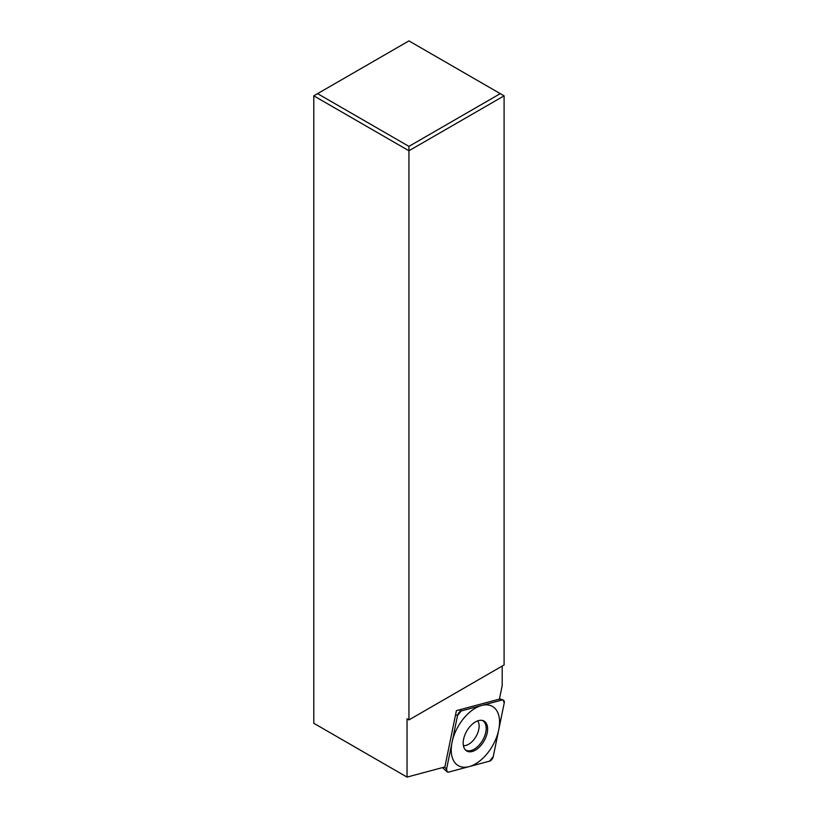<?xml version="1.0" encoding="UTF-8"?>
<svg xmlns="http://www.w3.org/2000/svg" width="818" height="818" viewBox="0 0 818 818"><rect width="100%" height="100%" fill="white"/><g stroke="black" fill="none" stroke-linecap="round" stroke-linejoin="round"><path stroke-width="1.23" d="M408.939 146.381L500.279 93.641L408.939 40.9L317.589 93.641L408.939 146.381L408.939 150.768L504.092 95.839L504.092 664.973L408.939 719.912L407.037 718.807L407.037 777.1L313.785 723.265L313.785 95.839L408.939 150.768L408.939 719.912M500.279 93.641L504.092 95.839M407.037 777.1L444.88 766.957L456.403 710.637L499.42 699.114L502.191 685.586L502.191 666.077M317.589 93.641L313.785 95.839M489.563 761.149L493.264 756.538L504.215 703.051L503.182 700.014L502.078 700.004L461.229 710.954L457.528 715.556L446.577 769.053L447.109 771.793L448.714 772.09L489.542 761.149A4.305 2.485 120 0 0 493.274 756.507L504.205 703.081A4.305 2.485 120 0 0 502.058 700.014L461.25 710.944A4.305 2.485 120 0 0 457.518 715.586L446.587 769.022A4.305 2.485 120 0 0 448.734 772.08L489.563 761.149M472.231 751.497A17.28 9.98 -60 0 1 465.749 750.27A17.28 9.98 -60 0 1 465.217 734.124A17.28 9.98 -60 0 1 478.561 720.597A17.28 9.98 -60 0 1 482.896 720.576A17.28 9.98 -60 0 1 486.342 736.006A17.28 9.98 -60 0 1 472.231 751.497M465.248 749.758A16.974 9.796 -60 0 0 471.076 750.525A16.974 9.796 120 0 0 484.737 735.852A16.974 9.796 120 0 0 482.191 720.402M481.649 705.484A34.182 19.734 120 0 0 452.047 742.304A34.182 19.734 120 0 0 469.143 766.619A34.182 19.734 120 0 0 498.745 729.789A34.182 19.734 120 0 0 481.649 705.484M499.42 699.104L502.078 700.004M459.123 709.912L461.229 710.954M455.595 714.595L457.528 715.556M444.399 767.09L446.577 769.053M477.712 720.862A14.806 8.548 120 0 1 476.986 734.707A14.806 8.548 120 0 1 465.963 745.402A14.806 8.548 -60 0 1 463.397 745.648M499.491 698.756L503.182 700.014M442.456 767.611L447.109 771.793"/></g></svg>
